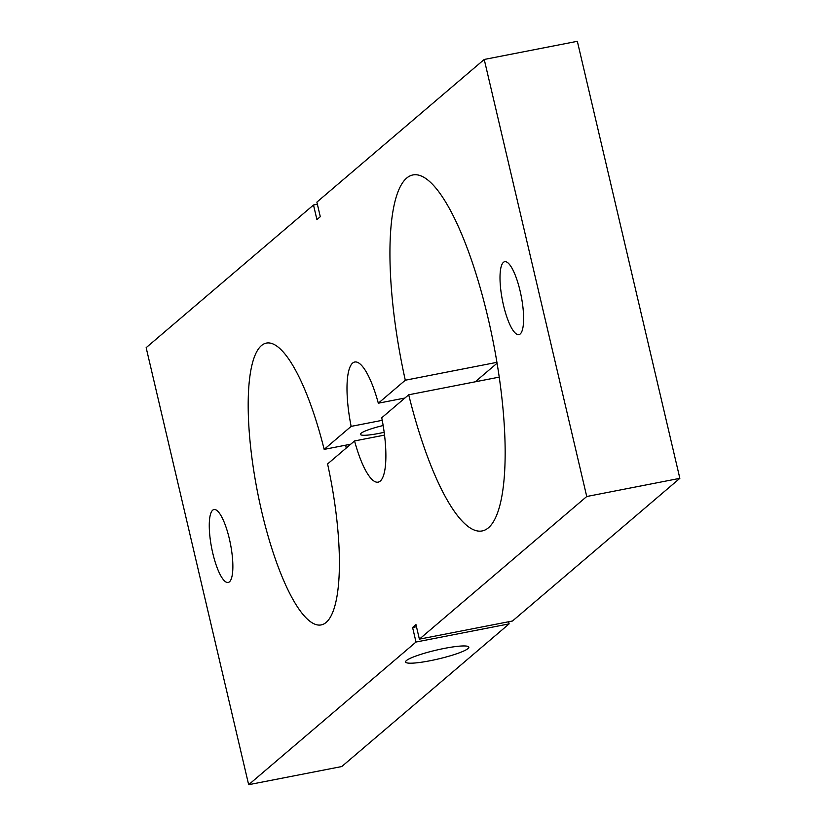 <?xml version="1.0" encoding="UTF-8"?>
<svg xmlns="http://www.w3.org/2000/svg" width="826" height="826" viewBox="0 0 826 826"><rect width="100%" height="100%" fill="white"/><g stroke="black" fill="none" stroke-linecap="round" stroke-linejoin="round"><path stroke-width="1.24" d="M412.587 627.471L415.963 624.59L419.381 639.159L512.502 620.997L679.85 478.337L586.739 496.509L484.232 59.462L316.874 202.122L320.292 216.691L316.916 219.571L313.498 205.003L146.15 347.663L248.657 784.7L416.005 642.039L412.587 627.471L416.469 626.717M508.62 621.751L509.126 623.878L416.005 642.039M419.381 639.159L586.739 496.509M520.215 333.972A37.149 9.613 79 0 1 518.924 334.623A37.149 9.613 79 0 1 502.373 300.003A37.149 9.613 79 0 1 504.707 261.697A37.149 9.613 79 0 1 520.71 293.684A37.149 9.613 79 0 1 520.215 333.972M229.463 581.824A37.149 9.613 79 0 1 228.172 582.464A37.149 9.613 79 0 1 211.632 547.845A37.149 9.613 79 0 1 213.955 509.539A37.149 9.613 79 0 1 229.958 541.536A37.149 9.613 79 0 1 229.463 581.824M351.143 426.381A61.196 15.839 79 0 1 354.726 362.015A61.196 15.839 79 0 1 378.318 403.212L405.298 380.218A181.328 46.927 79 0 1 412.824 174.967A181.328 46.927 79 0 1 493.607 343.957A181.328 46.927 79 0 1 482.26 530.922A181.328 46.927 79 0 1 408.715 394.787L381.736 417.78A61.196 15.839 79 0 1 378.153 482.147A61.196 15.839 79 0 1 354.56 440.95L327.581 463.954A143.559 37.16 79 0 1 321.283 624.9A143.559 37.16 79 0 1 257.33 491.119A143.559 37.16 79 0 1 266.313 343.11A143.559 37.16 79 0 1 324.164 449.385L351.143 426.381L382.231 420.32M509.126 623.878L341.768 766.538L248.657 784.7M484.232 59.462L577.343 41.3L679.85 478.337M497.087 363.192L475.249 381.808M345.764 445.162A143.559 37.16 -101 0 0 346.187 448.084M313.498 205.003L317.38 204.249M354.56 440.95L384.534 435.106M378.318 403.212L404.916 398.029M408.715 394.787L499.245 377.121M468.012 648.565A32.493 4.533 -13.2 0 1 434.063 659.922A32.493 4.533 -13.2 0 1 405.576 661.998A32.493 4.533 -13.2 0 1 436.169 650.165A32.493 4.533 -13.2 0 1 468.838 647.161A32.493 4.533 -13.2 0 1 468.012 648.565M324.164 449.385L350.751 444.192M405.298 380.218L496.942 362.335M384.173 432.297A24.491 3.418 -13.2 0 1 360.394 434.362A24.491 3.418 -13.2 0 1 361.024 433.299A24.491 3.418 -13.2 0 1 383.15 425.524"/></g></svg>
